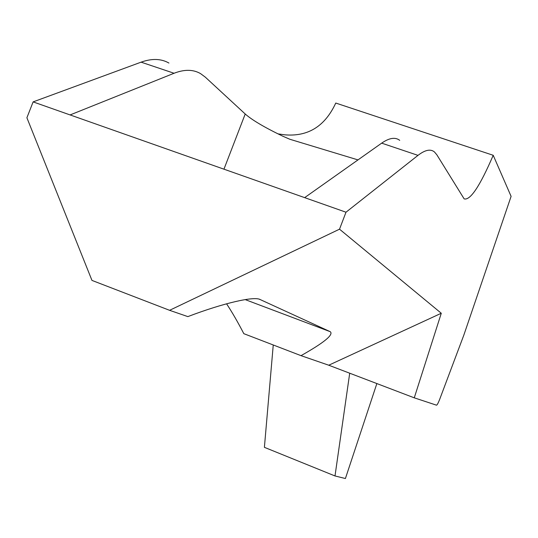 <?xml version="1.0" encoding="UTF-8"?>
<svg xmlns="http://www.w3.org/2000/svg" width="538" height="538" viewBox="0 0 538 538"><rect width="100%" height="100%" fill="white"/><g stroke="black" fill="none" stroke-linecap="round" stroke-linejoin="round"><path stroke-width="0.81" d="M174.07 73.255L141.097 62.159L33.121 101.89L70.101 114.93L174.07 73.255C184.467 69.227 193.317 69.362 200.62 73.666L205.301 77.142L245.214 113.995C251.979 120.001 264.528 127.412 282.867 136.242L289.847 139.261L357.978 159.9M278.005 133.868L284.286 134.776C307.817 136.975 324.972 126.403 335.759 103.047L493.212 155.287C479.936 186.161 470.246 200.687 464.139 198.872L436.829 154.776L434.469 151.978C430.608 148.737 425.114 149.867 417.992 155.368L345.995 212.214L304.656 197.634L381.671 143.142C389.304 137.863 395.316 136.934 399.714 140.344M493.212 155.287L511.1 196.363L463.837 335.107L439.66 399.391C438.228 403.056 437.179 404.986 436.526 405.188L414.267 397.831L441.281 313.257L339.525 229.181L345.995 212.214M141.097 62.159C151.911 58.312 161.185 58.615 168.932 63.054M339.525 229.181L169.584 310.312L91.964 280.406L26.9 117.761L33.121 101.89M70.101 114.93L304.656 197.634M414.267 397.831L328.745 365.215L441.281 313.257M226.565 303.788C232.14 312.248 237.89 322.208 243.815 333.668L301.011 355.652L328.745 365.215M169.584 310.312L187.843 316.613C223.801 302.921 254.461 295.954 260.298 299.612L330.285 331.711C333.789 334.717 324.031 342.699 301.011 355.652M349.707 373.211L335.006 475.962L264.4 447.334L273.25 344.979M335.006 475.962L345.409 478.524L376.856 383.567M223.949 169.181L245.214 113.995M330.285 331.711L245.146 299.585L330.245 331.69M259.424 299.289L260.298 299.612M417.992 155.368L381.671 143.142"/></g></svg>
